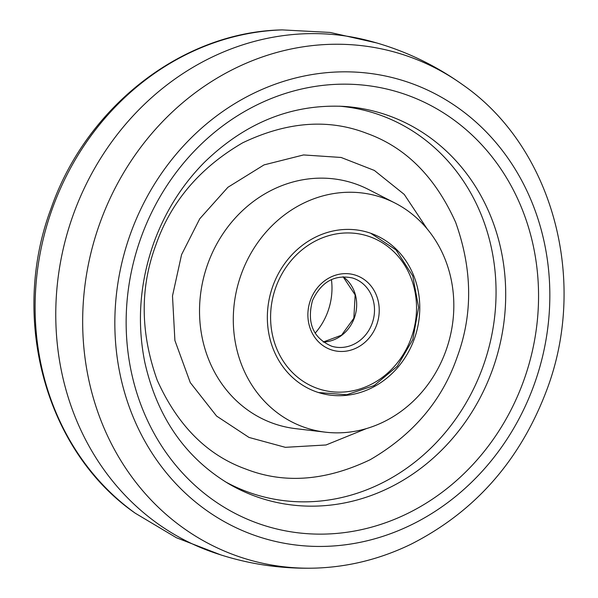 <?xml version="1.0" encoding="UTF-8"?>
<svg xmlns="http://www.w3.org/2000/svg" width="598" height="598" viewBox="0 0 598 598"><rect width="100%" height="100%" fill="white"/><g stroke="black" fill="none" stroke-linecap="round" stroke-linejoin="round"><path stroke-width="0.9" d="M462.74 84.789C433.64 64.001 401.774 49.186 367.135 40.328A267.538 240.867 106.9 0 0 73.262 214.727A267.538 240.867 106.9 0 0 211.557 551.797C245.262 563.735 279.984 569.169 315.729 568.1A264.107 237.78 -73.1 0 1 99.933 223.039A264.107 237.78 -73.1 0 1 462.74 84.789C552.559 146.959 588.395 279.67 546.886 389.672C520.395 460.161 475.104 511.679 410.998 544.225C380.47 559.003 348.709 566.964 315.729 568.1M155.846 245.045C139.887 287.885 140.343 332.944 157.214 380.208C177.621 425.597 207.214 455.242 245.995 469.124C284.394 484.051 325.783 480.912 370.169 459.713C413.046 434.746 441.989 400.667 457.014 357.477C472.966 314.63 472.51 269.578 455.639 222.314C435.232 176.918 405.638 147.28 366.866 133.391C328.459 118.464 287.07 121.603 242.683 142.81C199.807 167.769 170.864 201.847 155.846 245.045M241.226 274.347A121.282 109.195 -73.1 0 1 395.061 203.073A121.282 109.195 -73.1 0 1 445.899 350.757A121.282 109.195 -73.1 0 1 325.372 432.167A121.282 109.195 -73.1 0 1 241.226 274.347M315.176 391.406A83.832 75.475 -73.1 0 1 271.597 289.798A83.832 75.475 -73.1 0 1 365.333 231.613A83.832 75.475 -73.1 0 1 371.949 233.706A83.832 75.475 -73.1 0 1 414.571 338.184A83.832 75.475 -73.1 0 1 316.574 391.907A83.832 75.475 -73.1 0 1 315.176 391.406M331.434 279.572A62.424 56.205 -73.1 0 1 327.906 311.438A62.424 56.205 -73.1 0 1 315.124 333.198M130.484 233.781A239.237 215.385 -73.1 0 1 413.353 84.116A239.237 215.385 -73.1 0 1 534.193 384.499A239.237 215.385 -73.1 0 1 251.324 534.163A239.237 215.385 -73.1 0 1 130.484 233.781M140.978 237.698A226.814 204.202 -73.1 0 1 409.159 95.807A226.814 204.202 -73.1 0 1 523.728 380.59A226.814 204.202 -73.1 0 1 255.548 522.488A226.814 204.202 -73.1 0 1 140.978 237.698M343.424 106.369A201.683 181.575 -73.1 0 1 492.52 369.631A201.683 181.575 -73.1 0 1 228.63 483.737C184.999 457.365 157.05 416.828 144.768 362.134C136.815 322.247 139.812 282.503 153.768 242.908C165.018 212.006 181.837 185.201 204.232 162.492C245.195 122.68 291.592 103.977 343.424 106.369M282.271 29.9A264.107 237.78 106.9 0 0 52.377 208.575A264.107 237.78 106.9 0 0 135.26 513.211C45.441 451.042 9.605 318.33 51.114 208.328C86.269 106.795 182.48 31.716 282.271 29.9L330.126 32.441L376.875 42.989M225.169 481.659A199.762 179.849 106.9 0 0 482.997 366.619A199.762 179.849 106.9 0 0 339.387 106.167M366.425 428.587L326.045 444.972L285.336 447.326L249.022 437.444L216.596 416.073L190.269 382.593L174.9 340.486L172.493 295.928L181.568 254.651L199.762 218.756L227.913 187.279L264.047 164.891L303.552 154.942L341.114 157.468L374.355 170.437L404.255 194.425L427.159 228.907M395.061 203.073L368.428 189.446A126.634 114.009 106.9 0 0 207.805 263.875A126.634 114.009 106.9 0 0 295.666 428.654L325.372 432.167M410.931 338.804A80.259 72.261 106.9 0 0 371.612 237.391A80.259 72.261 106.9 0 0 276.194 286.3A80.259 72.261 106.9 0 0 315.512 387.713A80.259 72.261 106.9 0 0 410.931 338.804M343.147 276.762A35.671 32.113 -73.1 0 1 354.188 318.345A35.671 32.113 -73.1 0 1 323.286 342.049M372.016 323.772A35.671 32.113 106.9 0 0 352.454 277.973C334.588 274.295 321.261 281.815 312.485 300.517C306.639 322.845 313.046 338.079 331.696 346.227A35.671 32.113 106.9 0 0 372.016 323.772M310.624 299.718A39.236 35.327 -73.1 0 1 357.275 275.805A39.236 35.327 -73.1 0 1 376.493 325.387A39.236 35.327 -73.1 0 1 329.849 349.299A39.236 35.327 -73.1 0 1 310.624 299.718M221.125 555.011L176.425 537.744L135.26 513.211M318.428 392.527L346.646 394.732L374.199 385.538L397.281 366.275L412.784 339.597L418.615 307.417L412.755 275.932L396.055 249.942L371.022 233.467M343.088 276.769L355.152 294.904L353.844 318.271L341.533 335.186L323.241 342.019"/></g></svg>
